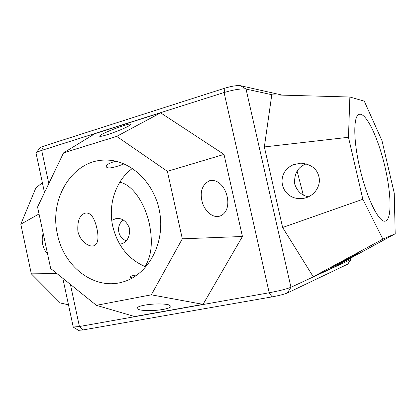 <?xml version="1.0" encoding="UTF-8"?>
<svg xmlns="http://www.w3.org/2000/svg" width="416" height="416" viewBox="0 0 416 416"><rect width="100%" height="100%" fill="white"/><g stroke="black" fill="none" stroke-linecap="round" stroke-linejoin="round"><path stroke-width="0.62" d="M73.242 327.023L79.425 326.524L269.194 292.76C279.282 290.857 286.536 289.026 290.95 287.264L350.646 259.615L351.088 259.272L350.802 258.034M36.124 153.468L36.291 152.911C36.941 152.188 38.745 151.351 41.699 150.4L224.078 92.524C233.828 89.658 241.15 88.509 246.038 89.071L272.527 94.864M96.377 305.323L134.654 316.534L203.05 304.361L242.44 236.496L224.006 154.409L160.638 112.83L94.895 133.682L63.539 152.88L37.565 207.028L50.684 268.528L96.377 305.323L151.33 294.814L182.317 238.815L167.393 171.324L116.693 136.386L63.539 152.88M39.546 148.174L39.64 148.034C40.113 147.508 41.392 146.905 43.482 146.229L224.999 88.124C231.863 86.091 237.042 85.285 240.531 85.712L282.35 95.139M78.468 330.34L82.867 329.966L272.054 296.873C279.167 295.547 284.3 294.242 287.44 292.952L347.766 264.134L351.078 259.334M203.05 304.361L151.33 294.814M168.324 304.725L170.893 306.233C171.111 308.994 153.405 311.605 142.163 310.242C138.897 309.795 137.207 309.145 137.098 308.282C136.578 305.334 157.789 302.484 168.324 304.725M242.44 236.496L182.317 238.815M224.006 154.409L167.393 171.324M201.874 200.538C199.904 190.949 202.514 184.33 209.7 180.674C225.576 177.434 234.926 208.494 221.14 215.602L219.211 216.299C211.292 218.124 203.497 209.134 201.874 200.538M160.638 112.83L116.693 136.386M129.059 125.824C120.198 130.749 100.069 137.608 99.637 136.188C99.767 133.765 130.967 122.132 130.926 124.228L129.059 125.824M349.861 97.011L271.773 94.843L264.347 146.942L282.625 227.495L313.253 276.765L334.578 266.9L395.2 233.776L394.243 193.128L381.982 140.66L364.27 101.145L349.861 97.011L348.468 137.28L362.84 199.264L382.886 239.101L395.2 233.776M57.46 234.385C48.844 198.5 72.842 159.411 105.83 160.092C131.149 159.76 156.01 183.997 160.087 214.822C164.408 245.612 146.936 275.616 122.455 282.069C94.333 290.373 63.721 266.677 57.46 234.385M77.875 231.379C80.34 241.972 89.326 247.13 93.538 245.866C97.911 244.509 99.044 238.742 96.938 228.571C94.385 217.376 90.501 212.222 85.296 213.122C79.721 214.807 77.246 220.896 77.875 231.379M132.319 278.039L130.338 277.233C130.172 276.229 132.46 275.465 137.197 274.945M115.814 161.2C109.262 162.968 106.085 164.814 106.288 166.743C107.489 168.984 113.417 168.022 124.077 163.862M122.944 219.872C119.226 223.631 117.858 227.708 118.841 232.102C119.652 235.95 122.075 238.872 126.105 240.859M68.479 304.772L60.336 303.014L31.33 273.848L20.8 224.208L35.807 188.063L42.364 182.65M56.914 273.546L31.33 273.848M39.042 213.949L20.8 224.208M47.606 254.098C45.162 251.493 43.54 248.279 42.739 244.452C41.912 240.63 42.058 236.938 43.186 233.366M264.347 146.942L348.468 137.28M282.625 227.495L362.84 199.264M318.895 176.675C321.256 184.855 315.11 196.581 302.999 198.448C281.388 201.146 273.822 173.425 293.202 164.778L300.825 163.14C310.981 164.148 317.002 168.662 318.895 176.675M313.253 276.765L382.886 239.101M359.138 252.72L344.698 260.9L331.271 267.758L359.138 252.72M119.761 244.275L120.188 244.202C126.734 242.668 129.891 237.484 129.652 228.649C126.724 221.244 122.21 217.88 116.111 218.54L111.753 220.34M145.023 266.594C151.549 256.11 153 241.878 149.365 223.886C144.945 202.987 132.132 184.304 119.761 182.27M145.902 266.937C128.648 259.62 117.598 246.059 112.746 226.247C107.827 204.474 115.804 180.362 132.47 168.402M297.107 171.075L303.28 194.979M359.819 168.043C353.137 139.771 353.298 115.372 359.289 114.332C366.002 112.393 377.707 136.817 384.436 164.637C391.274 192.426 392.158 219.596 385.336 221.088C379.2 223.319 366.694 198.333 359.819 168.043M308.552 196.773C301.813 195.655 297.19 191.386 294.679 183.971C294.018 173.581 297.903 166.873 306.337 163.847M43.482 146.229L41.699 150.4L48.807 183.591M70.403 284.409L79.425 326.524L82.867 329.966M224.999 88.124L224.078 92.524L269.194 292.76L272.054 296.873M240.531 85.712L246.038 89.071L290.95 287.264L287.44 292.952M350.34 258.289L350.646 259.615L347.766 264.134M36.098 153.338L44.491 192.592M62.821 278.304L73.252 327.085M39.64 148.034L36.291 152.911M78.53 330.382L73.346 327.153"/></g></svg>
